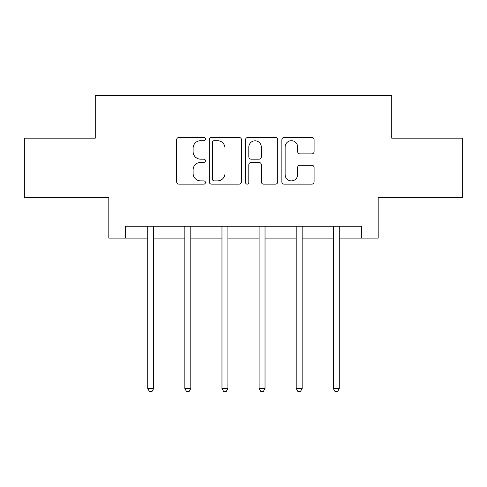 <?xml version="1.0" encoding="UTF-8"?>
<svg xmlns="http://www.w3.org/2000/svg" width="487" height="487" viewBox="0 0 487 487"><rect width="100%" height="100%" fill="white"/><g stroke="black" fill="none" stroke-linecap="round" stroke-linejoin="round"><path stroke-width="0.73" d="M205.429 139.069A1.638 1.638 0 0 0 203.797 137.431L178.979 137.431A2.338 2.338 0 0 0 176.641 139.769L176.641 181.809A2.338 2.338 0 0 0 178.979 184.147L203.797 184.147A1.638 1.638 0 0 0 205.429 182.509A1.638 1.638 0 0 0 203.797 180.878L200.583 180.878A7.475 7.475 0 0 1 193.108 173.402L193.108 169.896A7.475 7.475 0 0 1 200.583 162.427L203.797 162.427A1.638 1.638 0 0 0 205.429 160.789A1.638 1.638 0 0 0 203.797 159.152L200.583 159.152A7.475 7.475 0 0 1 193.108 151.682L193.108 148.176A7.475 7.475 0 0 1 200.583 140.7L203.797 140.7A1.638 1.638 0 0 0 205.429 139.069M311.759 153.898A2.338 2.338 0 0 0 314.097 151.567L314.097 139.769A2.338 2.338 0 0 0 311.759 137.431L284.201 137.431A2.338 2.338 0 0 0 281.863 139.769L281.863 181.809A2.338 2.338 0 0 0 284.201 184.147L311.759 184.147A2.338 2.338 0 0 0 314.097 181.809L314.097 167.565A2.338 2.338 0 0 0 311.759 165.227L299.962 165.227A2.338 2.338 0 0 0 297.63 167.565L297.63 174.626A6.246 6.246 0 0 1 291.378 180.878A6.246 6.246 0 0 1 285.132 174.626L285.132 146.952A6.246 6.246 0 0 1 291.378 140.7A6.246 6.246 0 0 1 297.63 146.952L297.63 151.567A2.338 2.338 0 0 0 299.962 153.898L311.759 153.898M125.476 238.125L125.476 226.224L361.524 226.224L361.524 238.125L378.18 238.125L378.18 197.673L462.65 197.673L462.65 138.186L391.743 138.186L391.743 95.355L95.257 95.355L95.257 138.186L24.35 138.186L24.35 197.673L108.82 197.673L108.82 238.125L147.725 238.125M241.455 139.769A2.338 2.338 0 0 0 239.123 137.431L211.559 137.431A2.338 2.338 0 0 0 209.227 139.769L209.227 181.809A2.338 2.338 0 0 0 211.559 184.147L239.123 184.147A2.338 2.338 0 0 0 241.455 181.809L241.455 139.769M247.877 137.431L275.441 137.431A2.338 2.338 0 0 1 277.773 139.769L277.773 181.809A2.338 2.338 0 0 1 275.441 184.147L263.644 184.147A2.338 2.338 0 0 1 261.312 181.809L261.312 164.758A2.338 2.338 0 0 0 258.974 162.427L251.152 162.427A2.338 2.338 0 0 0 248.814 164.758L248.814 182.509A1.638 1.638 0 0 1 247.177 184.147A1.638 1.638 0 0 1 245.545 182.509L245.545 139.769A2.338 2.338 0 0 1 247.877 137.431M153.673 238.125L184.847 238.125M190.794 238.125L221.969 238.125M227.916 238.125L259.084 238.125M265.031 238.125L296.206 238.125M302.153 238.125L333.327 238.125M339.275 238.125L361.524 238.125M214.128 140.7A1.638 1.638 0 0 0 212.496 142.338L212.496 179.24A1.638 1.638 0 0 0 214.128 180.878L217.519 180.878A7.475 7.475 0 0 0 224.988 173.402L224.988 148.176A7.475 7.475 0 0 0 217.519 140.7L214.128 140.7M261.312 147.068A6.246 6.246 0 0 0 255.06 140.822A6.246 6.246 0 0 0 248.814 147.068L248.814 156.82A2.338 2.338 0 0 0 251.152 159.152L258.974 159.152A2.338 2.338 0 0 0 261.312 156.82L261.312 147.068M153.989 226.224L153.849 226.577A2.38 2.38 0 0 0 153.673 227.459L153.673 388.553L147.725 388.553L147.725 227.459A2.38 2.38 0 0 0 147.555 226.577L147.415 226.224M153.673 388.553L151.889 391.645L149.509 391.645L147.725 388.553M191.105 226.224L190.965 226.577A2.38 2.38 0 0 0 190.794 227.459L190.794 388.553L184.847 388.553L184.847 227.459A2.38 2.38 0 0 0 184.676 226.577L184.53 226.224M190.794 388.553L189.011 391.645L186.631 391.645L184.847 388.553M228.226 226.224L228.086 226.577A2.38 2.38 0 0 0 227.916 227.459L227.916 388.553L221.969 388.553L221.969 227.459A2.38 2.38 0 0 0 221.792 226.577L221.652 226.224M227.916 388.553L226.132 391.645L223.752 391.645L221.969 388.553M265.348 226.224L265.208 226.577A2.38 2.38 0 0 0 265.031 227.459L265.031 388.553L259.084 388.553L259.084 227.459A2.38 2.38 0 0 0 258.914 226.577L258.774 226.224M265.031 388.553L263.248 391.645L260.868 391.645L259.084 388.553M302.47 226.224L302.324 226.577A2.38 2.38 0 0 0 302.153 227.459L302.153 388.553L296.206 388.553L296.206 227.459A2.38 2.38 0 0 0 296.035 226.577L295.895 226.224M302.153 388.553L300.369 391.645L297.989 391.645L296.206 388.553M339.585 226.224L339.445 226.577A2.38 2.38 0 0 0 339.275 227.459L339.275 388.553L333.327 388.553L333.327 227.459A2.38 2.38 0 0 0 333.151 226.577L333.011 226.224M339.275 388.553L337.491 391.645L335.111 391.645L333.327 388.553"/></g></svg>
